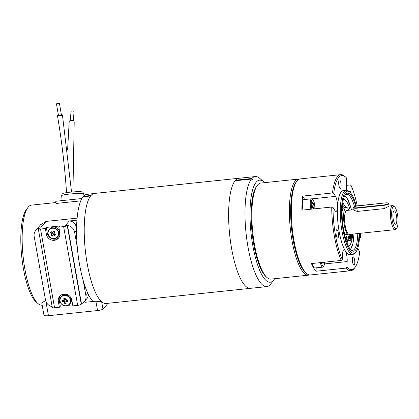 <?xml version="1.0" encoding="UTF-8"?>
<svg xmlns="http://www.w3.org/2000/svg" width="419" height="419" viewBox="0 0 419 419"><rect width="100%" height="100%" fill="white"/><g stroke="black" fill="none" stroke-linecap="round" stroke-linejoin="round"><path stroke-width="0.63" d="M235.499 180.73L235.525 180.212L251.898 178.494L252.793 179.631L251.426 179.054L235.054 180.778A55.329 15.094 84 0 0 230.618 242.412A55.329 15.094 84 0 0 250.473 288.324A55.334 15.094 84 0 0 250.698 288.303M274.66 278.714A51.312 13.995 -96 0 1 274 279.698A51.312 13.995 -96 0 1 253.024 246.754A51.312 13.995 -96 0 1 255.967 182.469A51.312 13.995 -96 0 1 263.719 181.825A51.312 13.995 -96 0 1 264.572 182.658M251.426 179.054A55.329 15.094 84 0 0 246.99 240.695A55.329 15.094 84 0 0 266.845 286.606A55.329 15.094 84 0 0 270.863 283.904L274 279.698M263.719 181.825L259.78 178.368A55.329 15.094 84 0 0 255.286 176.556A55.329 15.094 84 0 0 251.898 178.494M346.581 230.979A11.57 3.158 -96 0 1 344.842 214.402M356.339 206.111A31.189 8.506 84 0 0 349.86 192.185A31.189 8.506 84 0 0 342.354 200.539A31.189 8.506 84 0 0 343.229 230.932A31.189 8.506 84 0 0 356.108 251.672A31.189 8.506 84 0 0 359.649 233.367M359.052 233.43A29.178 7.961 -96 0 1 351.263 250.243A29.178 7.961 -96 0 1 343.706 230.366A29.178 7.961 -96 0 1 345.418 194.589A29.178 7.961 -96 0 1 355.736 206.284M255.286 176.556L238.919 178.274A55.329 15.094 84 0 0 235.525 180.212M239.139 178.253A55.334 15.094 84 0 0 238.914 178.269A55.334 15.094 84 0 0 231.649 248.828A55.334 15.094 84 0 0 250.473 288.335L106.08 303.497A55.334 15.094 84 0 1 101.649 301.743L102.99 309.28L108.023 303.293M80.762 200.863L55.957 203.472L55.785 201.272L81.899 198.527M90.666 195.945L83.02 196.846A55.172 15.053 84 0 0 76.944 220.179A55.172 15.053 84 0 0 76.609 227.098A55.172 15.053 84 0 0 76.562 229.947A55.172 15.053 84 0 0 77.285 247.22A55.172 15.053 84 0 0 83.245 280.683A55.172 15.053 84 0 0 87.854 293.331A55.172 15.053 84 0 0 88.718 295.096A55.172 15.053 84 0 0 92.981 301.471L95.883 301.23L97.543 310.542A6.039 1.477 -10.1 0 0 102.99 309.28M91.127 195.401L83.418 196.38A55.172 15.053 84 0 1 86.764 194.411L94.045 193.51M101.644 301.717L95.883 301.23M45.629 300.564L41.753 302.848L43.927 315.062A6.039 1.477 -10.1 0 0 48.447 315.696L97.543 310.542M83.391 196.804L83.418 196.38M77.112 218.152L46.064 221.415L40.627 224.689L35.725 230.518A8.05 7.49 -140 0 0 34.185 236.505L45.477 299.889A8.05 7.49 -140 0 0 52.155 306.65M55.884 202.55L31.514 205.111A50.306 13.722 84 0 0 27.858 207.567A50.306 13.722 84 0 0 24.904 269.249A50.306 13.722 84 0 0 37.935 303.518A50.306 13.722 84 0 0 42.02 305.168L42.162 305.152M81.265 304.215A3.017 0.738 169.9 0 1 77.662 305.367L63.636 226.616A3.017 0.738 -10.1 0 0 67.234 225.469L81.265 304.215L81.459 303.691A8.05 7.49 -140 0 0 84.371 301.633L87.545 297.851L88.598 294.856M84.371 301.633A8.05 7.49 -140 0 0 85.905 295.646L83.245 280.683M46.064 221.415L40.517 228.015L38.354 228.502A3.017 0.738 -10.1 0 0 38.276 228.727A3.017 0.738 -10.1 0 0 40.533 229.041L54.559 307.792L59.372 307.289L58.346 301.528A7.044 6.552 40 0 1 59.692 296.285A7.044 6.552 40 0 1 66.736 294.389A7.044 6.552 40 0 1 71.822 300.109L72.848 305.87L77.662 305.367M59.372 307.289L60.32 306.158L64.348 305.734M68.124 305.341L72.67 304.864M54.559 307.792A3.017 0.738 169.9 0 1 52.302 307.478L38.276 228.727M37.935 303.518L35.961 301.785A48.29 13.172 -96 0 1 23.454 268.888A48.29 13.172 -96 0 1 26.287 209.673L27.858 207.567M60.776 200.748A8.05 7.49 40 0 1 62.017 199.748M38.291 228.601A8.05 7.49 -140 0 0 35.725 230.518M76.609 227.098L76.253 227.14C75.509 223.306 73.173 221.258 69.245 220.991L76.944 220.179M63.636 226.616L58.822 227.124L59.849 232.885A7.044 6.552 40 0 1 58.503 238.123A7.044 6.552 40 0 1 51.458 240.019A7.044 6.552 40 0 1 46.373 234.3L45.346 228.538L40.533 229.041M45.346 228.538L46.294 227.407L59.77 225.993L58.822 227.124M67.234 225.469L67.475 225.186L65.547 225.385L69.245 220.991M77.285 247.22L74.619 232.262A8.05 7.49 -140 0 0 67.517 225.427L67.475 225.186M84.538 301.434A55.172 15.053 84 0 0 85.282 302.277L92.981 301.471M88.362 295.133L88.718 295.096M65.327 299.046L65.207 299.077A1.121 1.042 -140 0 0 65.568 301.104A1.121 1.042 -140 0 0 66.804 300.287L66.684 299.611M65.196 301.146L64.4 302.178A10.035 2.739 84 0 0 64.72 303.524L65.196 301.146L66.443 301.015M63.955 301.842L65.055 300.852L62.599 301.91A10.035 2.456 -10.1 0 0 63.955 301.842A1.357 1.262 -140 0 0 64.4 302.178M67.627 301.387L66.652 300.685L66.134 301.612A10.035 2.456 -10.1 0 0 67.627 301.387A9.867 1.686 77.4 0 0 67.375 299.962A10.035 2.456 169.9 0 1 65.877 300.193A1.357 1.262 -140 0 0 65.437 299.857A10.035 2.739 -96 0 1 65.249 298.354A9.867 1.933 -2.7 0 0 63.824 298.501A10.035 2.739 84 0 0 64.013 300.009L65.207 299.077M64.798 299.428L63.704 300.423A10.035 2.456 169.9 0 1 62.342 300.491A9.867 6.505 -87.3 0 0 62.599 301.91M64.013 300.009A1.357 1.262 -140 0 0 63.704 300.423M64.72 303.524A9.867 6.259 160.6 0 0 66.144 303.372A10.035 2.739 -96 0 1 65.825 302.026L66.579 300.779M66.652 300.685L66.453 301.046M65.825 302.026A1.357 1.262 -140 0 0 66.134 301.612M64.61 299.601L64.835 300.873M66.721 294.384A5.636 5.243 -140 0 0 61.724 296.065L61.059 296.851C59.268 299.485 59.55 302.02 61.907 304.461C64.741 306.483 67.333 306.362 69.685 304.1A5.636 5.243 -140 0 0 70.764 299.91A5.636 5.243 -140 0 0 66.694 295.337A5.636 5.243 -140 0 0 61.059 296.851A5.636 5.243 -140 0 0 62.002 304.493A5.636 5.243 -140 0 0 69.685 304.1L70.35 303.314A5.636 5.243 -140 0 0 71.424 299.124A5.636 5.243 -140 0 0 71.141 298.098M66.867 300.659L66.804 300.287M63.824 298.501L64.835 299.119M54.24 234.006L53.496 235.012A1.357 1.262 -140 0 1 52.972 235.096A10.035 0.382 -55.5 0 0 52.27 236.169A9.867 7.317 -147.9 0 1 51.039 235.326L51.741 234.252A1.357 1.262 -140 0 1 51.621 233.729A10.035 3.656 33.6 0 1 50.463 232.802A9.867 4.431 -45 0 1 51.228 231.649A10.035 3.656 -146.4 0 0 52.391 232.571A1.357 1.262 -140 0 1 52.914 232.487A10.035 0.382 124.5 0 1 53.752 231.251A9.867 0.88 34.7 0 1 54.978 232.095A10.035 0.382 -55.5 0 0 54.14 233.331A1.357 1.262 -140 0 1 54.261 233.86A10.035 3.656 -146.4 0 0 55.559 234.624A9.867 3.761 114.3 0 1 54.789 235.777L54.318 233.891M53.496 235.012A10.035 3.656 33.6 0 0 54.789 235.777M51.741 234.252A10.035 0.382 124.5 0 0 51.039 235.326M52.914 232.487L53.752 231.251M52.972 235.096L53.936 233.896A1.121 1.042 -140 0 0 54.261 233.812M54.805 232.351L53.684 231.587M52.59 233.231L53.8 234.064M51.621 233.729L52.679 232.933L52.694 232.503A1.121 1.042 -140 0 0 52.694 232.503L52.694 232.503A1.121 1.042 -140 0 0 53.936 233.896M54.009 231.807A1.121 1.042 -140 0 0 53.569 231.759M50.463 232.802L52.495 232.807M58.702 235.651A5.636 5.243 -140 0 0 57.204 228.266A5.636 5.243 -140 0 0 49.746 228.837L49.086 229.628A5.636 5.243 -140 0 0 50.023 237.264A5.636 5.243 -140 0 0 57.712 236.876A5.636 5.243 -140 0 0 58.037 236.442A5.636 5.243 -140 0 0 56.539 229.057A5.636 5.243 -140 0 0 49.086 229.628C47.289 232.257 47.572 234.792 49.934 237.238C52.768 239.259 55.36 239.139 57.712 236.876L58.372 236.086A5.636 5.243 -140 0 0 58.702 235.651M58.943 237.531A7.044 6.552 40 0 1 52.035 238.762A7.044 6.552 40 0 1 47.321 233.168L46.294 227.407M81.459 303.691L67.517 225.427M60.32 306.158L59.294 300.397A7.044 6.552 40 0 1 60.205 295.751M61.373 114.591L62.431 114.874C62.227 115.335 61.2 115.696 59.346 115.958L57.471 115.728L58.398 115.099M67.595 149.976L69.193 121.589C69.392 120.782 70.224 120.384 71.701 120.4C73.278 120.583 74.111 121.122 74.205 122.008L72.927 191.912M70.277 120.562L71.041 111.632A1.508 0.838 4.9 0 1 72.12 110.93A1.508 0.838 4.9 0 1 74.048 111.889L73.283 120.808M59.451 103.441L61.452 115.031A1.508 0.34 170.2 0 1 60.022 115.623A1.508 0.34 170.2 0 1 58.477 115.539L56.476 103.954A1.508 0.34 170.2 0 1 58.325 103.304A1.508 0.34 170.2 0 1 59.451 103.441A1.508 0.34 170.2 0 1 58.021 104.032A1.508 0.34 170.2 0 1 56.476 103.954M238.914 178.269L94.521 193.431A55.334 15.094 84 0 0 84.622 242.25A55.334 15.094 84 0 0 101.649 301.743M352.583 262.184A4.227 1.152 84 0 0 354.018 265.201A4.227 1.152 84 0 0 354.725 260.88A4.227 1.152 84 0 0 353.138 256.795A4.227 1.152 84 0 0 352.583 262.184M346.88 267.118A47.284 12.9 84 0 0 355.108 267.301L354.322 268.354A48.29 13.172 -96 0 1 350.818 270.716A48.29 13.172 -96 0 1 345.869 268.108L346.88 267.118L347.173 261.566A8.05 2.195 84 0 0 345.24 250.703A32.195 8.783 84 0 0 350.095 254.605L352.987 254.302A32.195 8.783 -96 0 1 342.03 231.314A32.195 8.783 -96 0 1 346.262 190.263A32.195 8.783 -96 0 1 348.875 191.315L349.86 192.185M355.108 267.301A47.284 12.9 84 0 0 359.732 251.819L357.91 248.792A8.05 2.195 84 0 1 357.7 248.415M336.248 235.059A4.227 1.152 84 0 0 337.688 238.076A4.227 1.152 84 0 0 338.39 233.755A4.227 1.152 84 0 0 336.803 229.675A4.227 1.152 84 0 0 336.248 235.059M331.733 207.023L332.99 207.405L334.812 210.432A8.05 2.195 84 0 0 336.028 211.412A8.05 2.195 84 0 0 337.494 207.243A32.195 8.783 84 0 0 345.24 250.703A8.05 2.195 84 0 0 344.025 249.729A8.05 2.195 84 0 0 342.553 253.898L342.26 259.445L341.249 260.435A48.29 13.172 -96 0 1 331.733 207.023L301.889 210.155A48.29 13.172 84 0 1 302.638 196.097L332.482 192.96A48.29 13.172 -96 0 1 340.731 174.655A48.29 13.172 -96 0 1 344.648 176.237L345.638 177.106A47.284 12.9 84 0 0 333.739 193.348L332.482 192.96M332.99 207.405A47.284 12.9 84 0 0 342.26 259.445M338.898 185.355A4.227 1.152 84 0 0 340.333 188.372A4.227 1.152 84 0 0 341.04 184.051A4.227 1.152 84 0 0 339.453 179.966A4.227 1.152 84 0 0 338.898 185.355M345.638 177.106A47.284 12.9 84 0 1 346.592 178.054L346.298 183.601A8.05 2.195 84 0 0 346.817 190.268M346.262 190.263L343.371 190.566A32.195 8.783 84 0 0 337.494 207.243A8.05 2.195 84 0 0 335.561 196.375L333.739 193.348M359.45 238.385L360.481 237.762L359.575 236.253M360.481 237.762A47.284 12.9 84 0 0 360.398 233.289M357.239 205.907A47.284 12.9 84 0 0 351.211 185.722L350.294 184.936L346.272 185.355M350.724 193.07A8.05 2.195 84 0 0 350.918 191.274L351.211 185.722M340.731 174.655L300.297 178.903A48.29 13.172 84 0 0 296.788 181.265A48.29 13.172 84 0 0 291.305 211.27A48.29 13.172 84 0 0 306.462 273.377A48.29 13.172 84 0 0 310.385 274.958L350.818 270.716M345.869 268.108L316.026 271.24L316.209 267.825M341.249 260.435L311.406 263.572A48.29 13.172 84 0 0 316.026 271.24M356.108 251.672L355.322 252.725A32.195 8.783 -96 0 1 352.987 254.302M304.702 199.523L302.638 196.097M310.919 209.207A7.044 1.922 -96 0 1 310.395 206.289A7.044 1.922 -96 0 1 311.542 198.805L303.644 199.638A7.044 1.922 84 0 0 302.502 207.117A7.044 1.922 84 0 0 303.021 210.034M312.495 263.457A7.044 1.922 84 0 0 314.795 267.971L322.688 267.144A7.044 1.922 -96 0 1 320.388 262.629M306.462 273.377L305.477 272.512A47.284 12.9 -96 0 1 291.551 228.381A47.284 12.9 -96 0 1 296.003 182.317L296.788 181.265M298.37 179.107L260.828 183.051A48.29 13.172 84 0 0 257.324 185.408A48.29 13.172 84 0 0 252.772 232.451A48.29 13.172 84 0 0 266.997 277.525A48.29 13.172 84 0 0 270.915 279.106L308.463 275.163A48.29 13.172 -96 0 1 290.315 228.512A48.29 13.172 -96 0 1 298.37 179.107A48.29 13.172 -96 0 1 299.349 179.133M257.324 185.408L256.538 186.46A47.284 12.9 84 0 0 252.081 232.524A47.284 12.9 84 0 0 266.007 276.655L266.997 277.525M309.411 274.932A48.29 13.172 -96 0 1 308.463 275.163M322.431 262.414L322.944 263.52L323.62 262.289M313.538 208.934L314.056 207.264L313.653 203.786L312.642 202.246L312.035 204.194L312.438 207.677L313.281 208.961M350.766 249.755A28.173 7.683 84 0 0 352.568 250.295A28.173 7.683 84 0 0 357.789 233.561M354.547 206.766A28.173 7.683 84 0 0 346.681 194.264A28.173 7.683 84 0 0 345.031 195.17M343.868 231.262A14.167 3.865 84 0 0 345.56 234.698A4.824 1.315 -96 0 1 346.497 237.185L346.969 239.333A16.901 4.609 -96 0 1 345.319 237.657M348.954 210.212A14.167 3.865 84 0 0 346.235 207.395L344.313 207.599A14.167 3.865 84 0 0 342.108 211.537M342.218 208.133A16.901 4.609 -96 0 1 344.198 205.855A16.901 4.609 -96 0 1 346.419 207.389M343.397 199.47A23.344 6.369 -96 0 1 343.528 199.449A23.344 6.369 -96 0 1 350.122 210.087M352.646 234.101A23.344 6.369 -96 0 1 348.404 245.88A23.344 6.369 -96 0 1 348.273 245.885M354.076 209.673L346.822 210.438A12.072 3.294 84 0 0 344.806 222.788A12.072 3.294 84 0 0 349.341 234.451L395.164 229.638A12.072 3.294 -96 0 1 390.628 217.974A12.072 3.294 -96 0 1 392.645 205.624A12.072 3.294 -96 0 1 393.624 206.017L394.609 206.886A11.067 3.017 84 0 0 391.865 217.843A11.067 3.017 84 0 0 396.824 227.994A11.067 3.017 84 0 0 397.474 214.423A11.067 3.017 84 0 0 394.609 206.886M396.824 227.994L396.044 229.046A12.072 3.294 -96 0 1 395.164 229.638M354.207 210.401L357.328 211.433L384.281 208.604L389.083 206.158L388.617 203.534A4.022 0.985 169.9 0 1 383.704 205.368L356.752 208.201A4.022 0.985 169.9 0 1 353.741 207.777L354.207 210.401M312.406 207.442L314.056 207.264M312.113 203.948L313.653 203.786M396.458 215.638A6.741 1.838 -96 0 1 395.264 224.175A6.741 1.838 -96 0 1 393.038 217.723A6.741 1.838 -96 0 1 393.87 210.946A6.741 1.838 -96 0 1 396.458 215.638M346.969 239.333L347.089 239.878A1.508 0.414 84 0 0 347.54 240.773A18.211 4.965 84 0 0 347.864 240.773L349.792 240.574A18.211 4.965 84 0 0 350.865 239.982L349.917 234.389M350.761 234.3A1.713 0.466 84 0 0 350.63 236.211A1.713 0.466 84 0 0 351.242 237.62A1.713 0.466 84 0 0 351.468 235.441A1.713 0.466 84 0 0 351.022 234.273M350.111 234.368L351.106 239.699A18.211 4.965 84 0 0 352.19 237.327A1.508 0.414 84 0 0 352.217 235.866L351.981 234.174M346.235 207.395A14.167 3.865 84 0 0 343.648 218.917A14.167 3.865 84 0 0 347.482 234.493A4.824 1.315 -96 0 1 348.425 236.981L349.017 239.678A1.508 0.414 84 0 0 349.467 240.569A18.211 4.965 84 0 0 349.792 240.574M350.184 236.965A1.713 0.466 84 0 0 349.603 235.745A1.713 0.466 84 0 0 349.32 237.494A1.713 0.466 84 0 0 349.959 239.144A1.713 0.466 84 0 0 350.184 236.965M351.106 239.699L350.823 239.726M87.854 293.331L85.905 295.646M76.562 229.947L74.619 232.262M45.896 301.392L48.447 315.696M70.413 300.067A5.379 5.007 -140 0 0 65.788 295.515A5.379 5.007 -140 0 0 60.032 300.198A5.379 5.007 -140 0 0 65.704 305.77A5.379 5.007 -140 0 0 70.413 300.067M57.722 236.426A5.379 5.007 -140 0 0 54.753 228.538A5.379 5.007 -140 0 0 48.426 231.152A5.379 5.007 -140 0 0 50.935 237.814A5.379 5.007 -140 0 0 57.722 236.426M46.373 234.3L47.321 233.168M58.346 301.528L59.294 300.397M69.041 194.117A11.067 0.974 175.4 0 0 61.693 195.626C61.912 194.411 62.19 193.793 62.531 193.772C63.657 193.431 61.106 193.374 69.486 192.232L75.849 191.734C81.202 191.546 81.846 191.855 82.129 191.954C82.595 191.766 83.135 192.405 83.753 193.871A11.067 0.974 175.4 0 0 69.041 194.117M349.048 191.467L350.918 191.274M312.019 198.847L335.561 196.375M324.484 263.949L347.173 261.566M321.394 262.519A6.238 1.702 84 0 0 323.374 266.259A6.238 1.702 84 0 0 324.536 262.189M314.831 208.798A6.238 1.702 84 0 0 312.841 199.68A6.238 1.702 84 0 0 311.38 206.153A6.238 1.702 84 0 0 311.935 209.102M344.732 195.704A27.565 7.521 -96 0 1 351.426 209.95M353.95 233.964A27.565 7.521 -96 0 1 350.363 249.295M356.773 207.803L383.725 204.97A3.703 0.906 -10.1 0 0 388.141 203.561A3.703 0.906 -10.1 0 0 385.475 202.896L358.517 205.724A3.703 0.906 -10.1 0 0 354.102 207.133A3.703 0.906 -10.1 0 0 356.773 207.803L357.328 211.433M383.725 204.97L384.281 208.604M347.482 234.493L345.56 234.698M348.425 236.981L346.497 237.185M349.017 239.678L347.089 239.878M349.467 240.569L347.54 240.773M71.534 192.028L62.431 114.874M66.574 193.117C64.814 166.914 61.782 141.119 57.471 115.728M83.915 195.867L83.753 193.871M62.085 200.612L61.693 195.626M324.573 262.189L323.913 266.18L322.688 267.144M311.542 198.805L312.93 199.481L313.648 200.732L314.774 205.588L314.873 208.793M344.198 205.855L342.37 206.048M347.016 239.548L345.9 239.668M347.032 242.999L347.78 240.784M344.601 205.876L342.784 202.555M344.837 195.505L346.937 197.936L350.572 206.619L351.457 209.95M353.976 233.964L352.939 243.586L350.504 249.467M392.645 205.624L389.057 206.001M388.617 203.534C387.711 203.011 389.827 202.922 385.496 202.88L356.449 206.085C354.123 206.944 353.217 207.505 353.741 207.777M250.473 288.324L266.845 286.606"/></g></svg>
